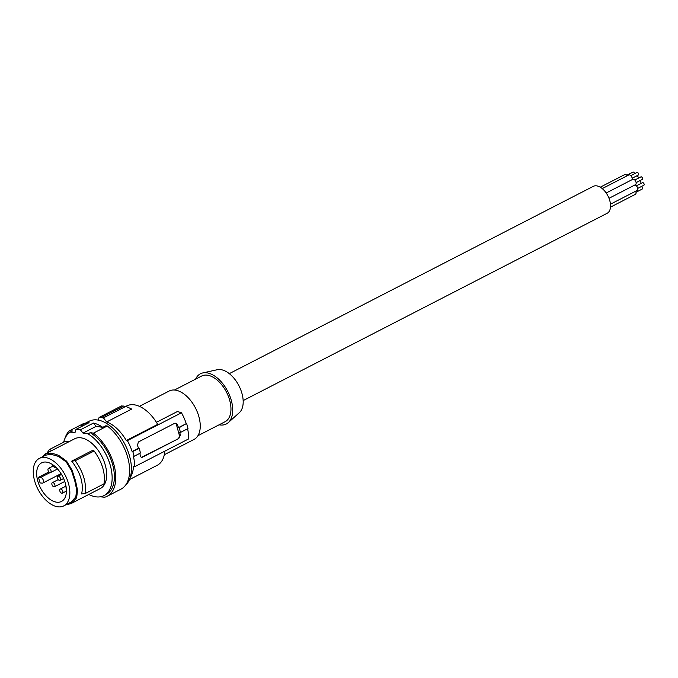 <?xml version="1.0" encoding="UTF-8"?>
<svg xmlns="http://www.w3.org/2000/svg" width="678" height="678" viewBox="0 0 678 678"><rect width="100%" height="100%" fill="white"/><g stroke="black" fill="none" stroke-linecap="round" stroke-linejoin="round"><path stroke-width="1.02" d="M98.285 420.114L99.081 417.47L121.472 405.944L125.845 406.359L103.454 417.885L99.081 417.47M130.21 477.532A33.375 19.17 -117.2 0 0 133.439 466.659L134.515 466.761L188.62 438.92A34.917 20.052 -117.2 0 0 187.611 428.759M103.454 417.885L106.666 421.953A33.375 19.17 62.8 0 1 126.286 440.53L127.371 440.632A34.917 20.052 -117.2 0 1 132.134 451.497L132.786 451.556A35.942 20.645 -117.2 0 1 134.091 456.302L133.43 456.243A34.917 20.052 62.8 0 1 134.515 466.761M101.234 417.563L123.659 406.029M106.666 421.953L131.702 409.063L125.845 406.359M125.879 406.368L126.718 405.936A33.375 19.17 62.8 0 1 157.686 424.377L126.286 440.53M139.405 406.342L169.153 391.028A27.213 15.628 62.8 0 1 198.942 416.868A27.213 15.628 62.8 0 1 194.052 439.42L164.305 454.735M134.091 456.302L140.439 453.04A35.942 20.645 -117.2 0 0 139.143 448.285L138.482 448.226A34.917 20.052 -117.2 0 0 137.473 445.353L138.363 441.98L174.797 423.241L176.441 423.47L177.458 424.775A34.917 20.052 -117.2 0 1 178.475 427.649L179.128 427.708A35.942 20.645 -117.2 0 1 180.433 432.462L179.772 432.394A34.917 20.052 62.8 0 1 180.323 435.225L178.772 438.53L141.838 457.116A2.568 1.975 -84.6 0 1 141.329 457.286M139.863 453.336A34.917 20.052 62.8 0 1 140.329 455.802L141.109 457.175L142.329 457.269L178.772 438.53M175.161 423.157A2.568 1.975 -84.6 0 1 176.441 424.674L179.306 435.132A2.568 1.975 -84.6 0 1 178.085 438.463M132.786 451.556L139.143 448.285M132.134 451.497L138.482 448.226M127.371 440.632L181.467 412.792A34.917 20.052 62.8 0 1 186.238 423.657L178.475 427.649M181.467 412.792L177.45 411.495L156.432 422.309M179.128 427.708L186.238 423.657M180.433 432.462L187.992 428.572A35.942 20.645 -117.2 0 0 186.687 423.818M129.464 479.592L157.254 465.286A33.375 19.17 -117.2 0 0 164.788 451.184M197.959 435.683L225.113 421.708A25.671 14.746 -117.2 0 0 229.723 400.427A25.671 14.746 -117.2 0 0 201.62 376.053L174.466 390.028M219.104 424.801A28.239 16.221 -117.2 0 0 220.511 425.013A28.239 16.221 -117.2 0 0 228.291 422.606A28.239 16.221 -117.2 0 0 229.02 394.037A28.239 16.221 -117.2 0 0 206.222 372.756A28.239 16.221 -117.2 0 0 202.739 372.942A28.239 16.221 -117.2 0 0 195.611 379.146M228.291 422.606L239.359 412.665A24.416 14.026 -117.2 0 0 239.987 387.96A24.416 14.026 -117.2 0 0 220.265 369.561A24.416 14.026 -117.2 0 0 217.257 369.722L202.739 372.942M229.3 373.646L593.242 186.374A15.145 8.695 62.8 0 1 609.827 200.756A15.145 8.695 62.8 0 1 607.107 213.307L243.156 400.588M602.242 188.603L628.777 174.949A3 1.729 62.8 0 1 632.065 177.806A3 1.729 62.8 0 1 632.057 179.678M630.837 175.644L636.964 172.483A1.449 0.831 62.8 0 1 638.549 173.865A1.449 0.831 62.8 0 1 638.286 175.06L632.159 178.221M634.778 185.035A3 1.729 62.8 0 1 637.617 188.001A3 1.729 62.8 0 1 637.074 190.493L610.471 204.18M636.388 185.84L642.515 182.687A1.449 0.831 62.8 0 1 644.1 184.06A1.449 0.831 62.8 0 1 643.837 185.263L637.71 188.416M606.191 192.993L632.735 179.331A3 1.729 62.8 0 1 636.023 182.187A3 1.729 62.8 0 1 635.489 184.67L609.005 198.298M634.794 180.026L640.922 176.865A1.449 0.831 62.8 0 1 642.507 178.246A1.449 0.831 62.8 0 1 642.252 179.441L636.117 182.602M640.481 180.356A4.882 2.805 62.8 0 1 640.651 180.899A4.882 2.805 62.8 0 1 640.761 183.585M636.286 176.094A4.882 2.805 62.8 0 1 639.049 177.831M600.242 187.196L624.769 174.568A3 1.729 62.8 0 1 627.235 175.746M626.828 175.263L632.955 172.11A1.449 0.831 62.8 0 1 634.54 173.483A1.449 0.831 62.8 0 1 634.591 173.704M635.684 191.204A3 1.729 62.8 0 1 635.905 191.849A3 1.729 62.8 0 1 635.371 194.34L610.505 207.129M641.346 186.543A1.449 0.831 62.8 0 1 642.388 187.908A1.449 0.831 62.8 0 1 642.134 189.111L635.998 192.264M63.757 505.89A26.696 15.331 -117.2 0 0 68.351 500.762A26.696 15.331 -117.2 0 0 62.24 470.201A26.696 15.331 -117.2 0 0 39.324 458.413A26.696 15.331 -117.2 0 0 34.739 463.549A26.696 15.331 -117.2 0 0 40.85 494.101A26.696 15.331 -117.2 0 0 63.757 505.89L71.105 502.084L75.817 496.923L76.656 489.592L74.716 480.6L75.504 480.694L77.538 490.118L76.656 497.796L71.02 503.601L100.31 488.533A27.984 16.069 62.8 0 0 104.997 464.159A27.984 16.069 62.8 0 0 85.275 439.081A27.984 16.069 62.8 0 0 74.699 438.768L44.985 454.082L50.587 453.107L55.732 454.285L58.63 455.379L66.639 461.184L72.114 470.303L75.504 480.694M84.191 423.784L83.191 423.733L69.368 430.852L72.495 430.988L70.258 432.149L75.088 432.361L75.978 429.386L89.064 422.657A36.968 21.23 62.8 0 0 83.674 424.047L89.157 421.224A36.968 21.23 62.8 0 1 96.717 419.894A36.968 21.23 62.8 0 1 126.583 447.794A36.968 21.23 62.8 0 1 125.574 485.185M83.674 424.047A36.968 21.23 62.8 0 0 81.665 425.343L83.674 425.428M69.368 430.852A37.993 21.823 -117.2 0 0 64.868 438.615M75.978 429.386A36.968 21.23 62.8 0 1 78.148 429.445A36.968 21.23 62.8 0 1 80.394 429.801L93.479 423.072L96.09 426.377L102.776 427.335L105.768 425.801L107.268 426.013A37.993 21.823 -117.2 0 1 128.506 460.608A37.993 21.823 -117.2 0 1 120.955 489.16L107.132 496.279A37.993 21.823 -117.2 0 1 104.692 497.228L100.242 496.805M107.132 496.279A37.993 21.823 -117.2 0 0 114.675 467.727A37.993 21.823 -117.2 0 0 93.437 433.132L90.216 432.666L87.979 433.827A35.942 20.645 -117.2 0 1 110.607 466.557A35.942 20.645 -117.2 0 1 103.946 495.61A35.942 20.645 -117.2 0 1 88.793 494.457M103.946 495.61L106.192 494.448A35.942 20.645 -117.2 0 0 112.845 465.405A35.942 20.645 -117.2 0 0 90.216 432.666M70.258 432.149A35.942 20.645 -117.2 0 0 63.664 442.209M107.268 426.013L93.437 433.132M93.479 423.072A36.968 21.23 62.8 0 1 102.776 427.335M80.394 429.801L83.004 433.115L96.09 426.377M83.004 433.115L87.979 433.827M47.138 452.946L49.291 449.607L64.478 441.793L69.52 441.48M51.969 450.514L49.291 449.607M94.132 450.989L92.996 450.184L71.707 461.142L75.216 460.718L94.132 450.989C102.302 462.404 105.582 473.363 103.971 483.855L85.047 493.592C86.665 483.1 83.386 472.142 75.216 460.718M71.707 461.142C80.529 472.6 83.843 483.55 81.631 493.965L85.047 493.592M42.485 456.786L44.985 454.082L45.587 455.192L50.943 454.285L58.622 456.447L66.258 461.981L71.487 470.685L74.716 480.6M66.258 461.981L66.639 461.184M50.943 454.285L50.587 453.107M65.613 504.94L71.02 503.601M75.817 496.923L76.656 497.796M38.578 477.236A21.688 12.458 -117.2 0 0 40.138 482.939L42.206 483.134A3.076 1.771 -117.2 0 0 42.833 483.024A3.076 1.771 -117.2 0 0 43.223 479.965A3.076 1.771 -117.2 0 0 40.646 477.431L38.578 477.236L48.952 471.947M37.875 467.023A21.704 12.467 -117.2 0 0 42.892 491.923A21.704 12.467 -117.2 0 0 61.545 501.415A21.704 12.467 -117.2 0 0 65.207 497.279A21.704 12.467 -117.2 0 0 60.274 472.49A21.704 12.467 -117.2 0 0 41.68 462.82A21.704 12.467 -117.2 0 0 37.875 467.023M62.893 491.991A2.314 1.331 62.8 0 1 62.359 493.177A2.314 1.331 62.8 0 1 60.681 492.542A2.314 1.331 62.8 0 1 59.723 490.262A2.314 1.331 62.8 0 1 60.249 489.067A2.314 1.331 62.8 0 1 61.927 489.711A2.314 1.331 62.8 0 1 62.893 491.991M48.901 471.888A2.314 1.331 62.8 0 1 48.469 468.422A2.314 1.331 62.8 0 1 50.155 469.066A2.314 1.331 62.8 0 1 50.587 472.532A2.314 1.331 62.8 0 1 48.901 471.888M58.393 479.719A2.314 1.331 62.8 0 1 57.961 476.253A2.314 1.331 62.8 0 1 59.647 476.897A2.314 1.331 62.8 0 1 60.079 480.363A2.314 1.331 62.8 0 1 58.393 479.719M55.604 467.015A2.314 1.331 62.8 0 1 55.282 467.303A2.314 1.331 62.8 0 1 52.715 464.964A2.314 1.331 62.8 0 1 52.664 464.676M54.494 486.753A2.314 1.331 62.8 0 1 54.477 486.762A2.314 1.331 62.8 0 1 52.248 485.329A2.314 1.331 62.8 0 1 52.342 482.66A2.314 1.331 62.8 0 1 52.359 482.651A2.314 1.331 62.8 0 1 54.587 484.084A2.314 1.331 62.8 0 1 54.494 486.753L64.766 481.465M66.376 489.202A2.314 1.331 62.8 0 1 66.156 487.143M142.516 457.184L141.838 457.116M180.323 435.225L179.306 435.132M177.458 424.775L176.441 424.674M76.656 489.592L77.538 490.118M71.487 470.685L72.114 470.303M58.622 456.447L58.63 455.379M71.105 502.084L71.724 503.212M40.646 477.431L50.028 472.6M46.002 454.98L39.324 458.413M61.037 473.659L42.833 483.024M62.359 493.177L66.427 491.092M48.469 468.422L53.138 466.023M57.961 476.253L61.512 474.43M50.587 472.532L57.52 468.964M60.079 480.363L63.622 478.532M60.249 489.067L65.986 486.118M52.359 482.651L58.291 479.6"/></g></svg>
